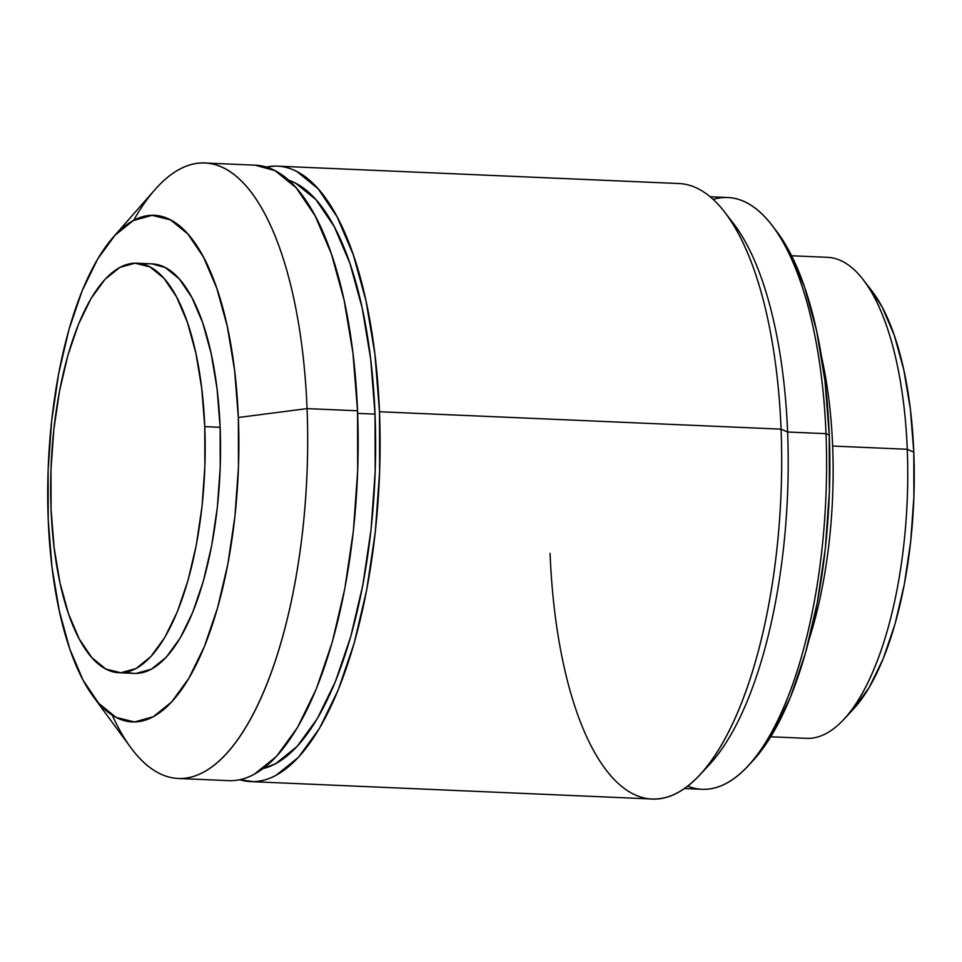 <?xml version="1.0" encoding="UTF-8"?>
<svg xmlns="http://www.w3.org/2000/svg" width="962" height="962" viewBox="0 0 962 962"><rect width="100%" height="100%" fill="white"/><g stroke="black" fill="none" stroke-linecap="round" stroke-linejoin="round"><path stroke-width="1.44" d="M152.008 263.877L165.248 267.52L179.281 278.908L191.931 297.583L202.705 322.835L211.195 353.691L217.087 388.973L220.13 427.308A204.954 76.828 -87.5 0 0 152.152 263.877L136.796 263.215A204.954 76.828 92.5 0 1 204.774 426.635L220.13 427.308L220.226 467.231L217.364 507.202L211.652 545.694L203.319 581.24L192.677 612.445L180.135 638.119L166.173 657.286L151.335 669.215L136.195 673.424M126.78 672.041A204.954 76.828 -87.5 0 0 134.415 673.4A204.954 76.828 -87.5 0 0 220.13 427.308L204.774 426.635A204.954 76.828 92.5 0 1 119.047 672.739A204.954 76.828 92.5 0 1 51.07 509.307A204.954 76.828 92.5 0 1 136.796 263.215M231.373 780.675C238.973 780.543 246.561 778.426 254.136 774.35L276.443 756.445L297.414 727.633L316.27 689.032L332.263 642.135L344.793 588.732L353.379 530.88L357.672 470.791L357.539 410.798L307.058 408.609A308.02 115.476 -87.5 0 0 154.87 189.742L113.083 237.361A253.523 95.046 92.5 0 1 238.348 417.508L307.058 408.609L357.539 410.798A308.02 115.476 -87.5 0 0 255.363 165.187L204.894 162.999A308.02 115.476 92.5 0 1 307.058 408.609A308.02 115.476 92.5 0 1 178.235 778.462A308.02 115.476 92.5 0 1 112.241 715.175M93.194 696.44L130.712 747.498A308.02 115.476 -87.5 0 0 253.427 713.744A308.02 115.476 -87.5 0 0 307.058 408.609L238.348 417.508A253.523 95.046 92.5 0 1 194.204 668.662A253.523 95.046 92.5 0 1 93.194 696.44A253.523 95.046 92.5 0 1 48.22 519.769A253.523 95.046 92.5 0 1 113.083 237.361M133.682 220.346A308.02 115.476 92.5 0 1 204.894 162.999M357.636 413.383L375.036 414.129A296.176 111.027 -87.5 0 0 288.636 180.207L295.719 183.237L316.005 199.687L334.283 226.683L349.855 263.179L362.133 307.768L370.635 358.742L375.036 414.129L375.18 471.825L371.043 529.593L362.782 585.233L350.745 636.579L335.365 681.673L317.232 718.782L297.066 746.488L275.625 763.708L263.143 768.578A296.176 111.027 -87.5 0 0 375.036 414.129L357.636 413.383M250.649 781.601L652.248 799.001A308.02 115.476 -87.5 0 0 781.072 429.148L787.601 432.01A296.176 111.027 -87.5 0 0 733.128 223.064L724.422 211.844A308.02 115.476 92.5 0 1 781.072 429.148A308.02 115.476 -87.5 0 0 678.907 183.538L277.309 166.137A308.02 115.476 92.5 0 1 379.485 411.748L781.072 429.148L379.485 411.748A308.02 115.476 92.5 0 1 250.649 781.601A308.02 115.476 92.5 0 1 239.742 779.725M728.763 217.785A296.176 111.027 92.5 0 1 787.601 432.01L826.009 433.67L829.268 435.101A290.247 108.814 -87.5 0 0 775.889 230.339L771.536 224.735A296.176 111.027 92.5 0 1 826.009 433.67A296.176 111.027 -87.5 0 0 727.777 197.511L710.076 196.753M713.143 199.435A296.176 111.027 92.5 0 1 771.536 224.735M770.754 736.784L806.577 738.335A240.728 90.248 -87.5 0 0 907.262 449.278L832.647 446.043A240.728 90.248 -87.5 0 0 821.56 356.878A240.728 90.248 92.5 0 1 832.647 446.043L907.262 449.278L913.792 452.14A228.884 85.81 -87.5 0 0 871.692 290.668L862.986 279.449A240.728 90.248 92.5 0 1 907.262 449.278A240.728 90.248 -87.5 0 0 827.416 257.323L791.594 255.772M266.282 167.063A308.02 115.476 92.5 0 1 277.309 166.137M752.861 760.81L772.63 733.669L790.391 697.294L805.459 653.102L817.267 602.777L825.36 548.256L829.412 491.642L829.268 435.101L824.963 380.82L816.618 330.856L804.593 287.169L789.333 251.395L775.576 229.942M832.647 446.043A240.728 90.248 92.5 0 1 809.355 638.66A240.728 90.248 -87.5 0 0 832.647 446.043M871.452 290.356L882.298 307.275L894.335 335.473L903.823 369.937L910.389 409.331L913.792 452.14L913.9 496.729L910.701 541.365L904.328 584.367L895.021 624.049L883.128 658.898L869.119 687.577L853.534 708.982M907.262 449.278A240.728 90.248 92.5 0 1 843.927 719.372L853.571 708.946A228.884 85.81 -87.5 0 0 913.792 452.14L907.262 449.278M748.087 765.968L752.909 760.762A290.247 108.814 -87.5 0 0 829.268 435.101L826.009 433.67A296.176 111.027 92.5 0 1 748.087 765.968A296.176 111.027 92.5 0 1 687.722 786.122A296.176 111.027 -87.5 0 0 702.128 789.297A296.176 111.027 -87.5 0 0 826.009 433.67L787.601 432.01A296.176 111.027 92.5 0 1 704.869 769.191M700.035 774.735L709.679 764.309A296.176 111.027 -87.5 0 0 787.601 432.01L781.072 429.148A308.02 115.476 92.5 0 1 700.035 774.735A308.02 115.476 92.5 0 1 550.072 553.39M239.73 779.737L253.319 781.637C260.918 781.493 268.506 779.388 276.082 775.3L298.388 757.395L319.36 728.583L338.215 689.982L354.208 643.085L366.738 589.682L375.324 531.83L379.617 471.741L379.485 411.748L374.903 354.136L366.053 301.118L353.282 254.75L337.085 216.799L318.085 188.72L296.993 171.609C289.682 167.797 282.227 165.969 274.639 166.101L266.282 167.051M178.235 778.462L228.703 780.651A308.02 115.476 -87.5 0 0 357.539 410.798L352.958 353.174L344.107 300.168L331.349 253.8L315.139 215.849L296.14 187.77L275.048 170.659L255.146 165.175M238.348 417.508L234.572 370.081L227.297 326.455L216.787 288.287L203.451 257.046L187.806 233.946L170.454 219.853L152.056 215.332L133.321 220.538L114.959 235.281L97.691 258.994L82.179 290.752L69.011 329.365L58.706 373.316L51.635 420.935L48.1 470.394L48.22 519.769L51.984 567.195L59.271 610.822L69.769 649.001L83.105 680.23L98.749 703.342L116.113 717.424L134.512 721.957L153.247 716.738L171.597 701.995L188.865 678.294L204.377 646.524L217.544 607.924L227.862 563.96L234.92 516.341L238.468 466.895L238.348 417.508M51.07 509.307L54.112 547.643L60.005 582.924L68.494 613.78L79.269 639.033L91.919 657.707L105.952 669.095L120.827 672.751L135.979 668.542L150.818 656.625L164.779 637.457L177.321 611.772L187.963 580.567L196.296 545.033L202.008 506.541L204.87 466.558L204.774 426.635L201.719 388.299L195.839 353.03L187.35 322.174L176.563 296.921L163.925 278.246L149.892 266.859L135.017 263.191L119.865 267.4L105.026 279.329L91.065 298.497L78.523 324.17L67.881 355.375L59.548 390.921L53.836 429.413L50.974 469.384L51.07 509.307M702.128 789.297L684.439 788.539M134.415 673.4L119.047 672.739"/></g></svg>
